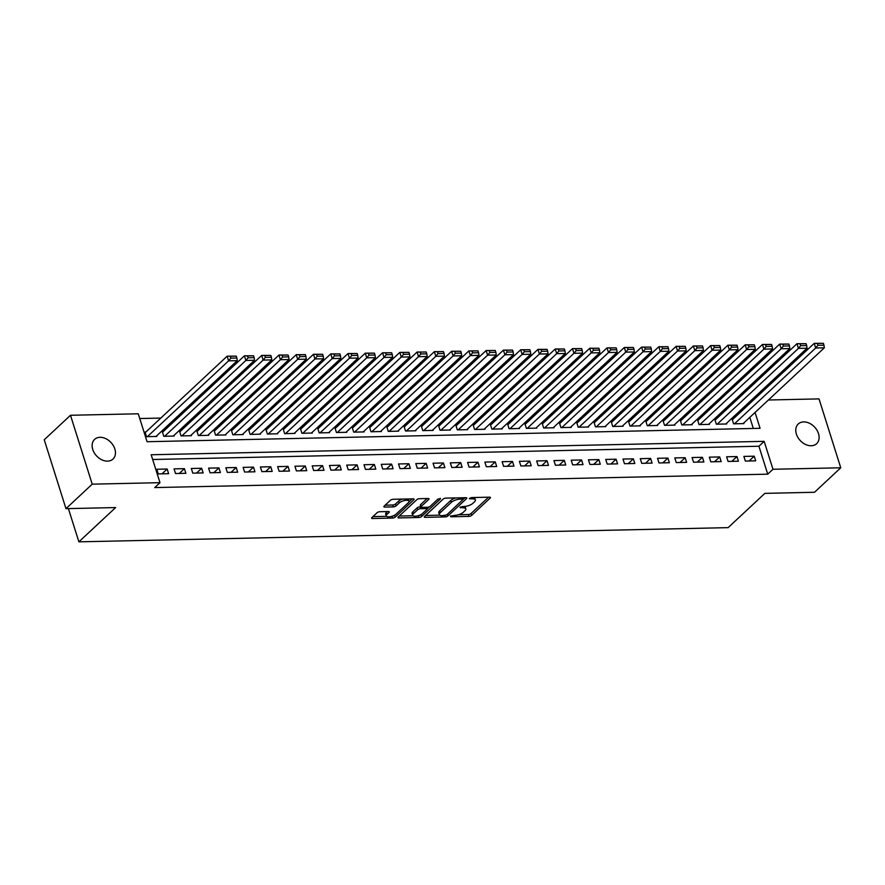 <?xml version="1.0" encoding="UTF-8"?>
<svg xmlns="http://www.w3.org/2000/svg" width="885" height="885" viewBox="0 0 885 885"><rect width="100%" height="100%" fill="white"/><g stroke="black" fill="none" stroke-linecap="round" stroke-linejoin="round"><path stroke-width="1.33" d="M450.421 516.143L450.885 516.796L468.884 516.398A2.069 0.774 162.5 0 0 471.616 515.402L490.157 498.1A2.069 0.774 162.5 0 0 490.434 497.514A2.069 0.774 162.5 0 0 489.493 497.171L471.484 497.569L469.382 498.675L472.369 498.863A6.604 2.467 162.5 0 1 475.378 499.948A6.604 2.467 162.5 0 1 474.504 501.817L472.955 503.255A6.604 2.467 162.5 0 1 464.238 506.452L460.001 507.205L462.789 507.802A6.604 2.467 162.5 0 1 465.798 508.886A6.604 2.467 162.5 0 1 464.924 510.756L463.375 512.205A6.604 2.467 162.5 0 1 454.658 515.391L450.421 516.143M100.038 437.312A13.463 9.846 -133 0 1 113.313 445.597A13.463 9.846 -133 0 1 112.981 459.072A13.463 9.846 -133 0 1 107.561 461.14A13.463 9.846 -133 0 1 94.275 452.854A13.463 9.846 -133 0 1 94.606 439.38A13.463 9.846 -133 0 1 100.038 437.312M803.68 421.913A13.463 9.846 -133 0 1 816.966 430.198A13.463 9.846 -133 0 1 816.634 443.684A13.463 9.846 -133 0 1 811.202 445.752A13.463 9.846 -133 0 1 797.916 437.467A13.463 9.846 -133 0 1 798.248 423.981A13.463 9.846 -133 0 1 803.68 421.913M379.798 511.729A2.069 0.774 162.5 0 0 377.076 512.725L371.866 517.581A2.069 0.774 162.5 0 0 371.589 518.167A2.069 0.774 162.5 0 0 372.53 518.51L392.531 518.068A2.069 0.774 162.5 0 0 395.263 517.072L413.804 499.771A2.069 0.774 162.5 0 0 414.08 499.184A2.069 0.774 162.5 0 0 413.14 498.841L393.139 499.284A2.069 0.774 162.5 0 0 390.418 500.279L384.134 506.143A2.069 0.774 162.5 0 0 383.858 506.729A2.069 0.774 162.5 0 0 384.798 507.061L393.349 506.884A2.069 0.774 162.5 0 0 396.082 505.877L399.19 502.968A5.52 2.058 162.5 0 1 404.854 500.479A5.52 2.058 162.5 0 1 409.003 501.209A5.52 2.058 162.5 0 1 408.262 502.769L396.06 514.163A5.52 2.058 162.5 0 1 390.396 516.663A5.52 2.058 162.5 0 1 386.247 515.922A5.52 2.058 162.5 0 1 386.988 514.362L389.024 512.47A2.069 0.774 162.5 0 0 389.3 511.884A2.069 0.774 162.5 0 0 388.36 511.541L379.798 511.729M768.401 399.998L819.023 398.892L840.75 467.789L814.51 492.27L764.872 493.365L728.134 527.637L78.887 541.841L115.614 507.57L65.977 508.654L92.217 484.161L70.49 415.275L138.259 413.793L147.065 441.715L760.06 428.307L755.06 412.454M840.75 467.789L772.981 469.271L764.164 441.338L151.18 454.757L159.986 482.679L92.217 484.161M159.986 482.679L154.742 487.58L767.726 474.172L772.981 469.271M424.579 516.431A2.069 0.774 162.5 0 0 424.302 517.017A2.069 0.774 162.5 0 0 425.242 517.349L445.243 516.917A2.069 0.774 162.5 0 0 447.976 515.922L466.517 498.609A2.069 0.774 162.5 0 0 466.793 498.023A2.069 0.774 162.5 0 0 465.853 497.691L445.852 498.122A2.069 0.774 162.5 0 0 443.119 499.129L424.579 516.431M418.893 517.493L398.892 517.924A2.069 0.774 162.5 0 1 397.951 517.592A2.069 0.774 162.5 0 1 398.228 517.006L416.769 499.704A2.069 0.774 162.5 0 1 419.49 498.697L428.052 498.509A2.069 0.774 162.5 0 1 428.993 498.852A2.069 0.774 162.5 0 1 428.716 499.439L421.194 506.452A2.069 0.774 162.5 0 0 420.928 507.039A2.069 0.774 162.5 0 0 421.857 507.382L427.543 507.26A2.069 0.774 162.5 0 0 430.265 506.253L438.097 498.952L440.464 498.897L421.614 516.497A2.069 0.774 162.5 0 1 418.893 517.493L418.317 515.678M145.903 431.991L145.04 432.013L146.512 436.67L156.866 436.438L156.678 435.84M163.172 431.615L162.309 431.637L163.78 436.294L174.135 436.062L173.947 435.453M180.44 431.238L179.578 431.26L181.049 435.918L191.403 435.685L191.215 435.077M197.709 430.862L196.846 430.884L198.317 435.542L208.672 435.309L208.484 434.701M214.978 430.486L214.115 430.508L215.575 435.154L225.941 434.933L225.752 434.325M232.246 430.11L231.383 430.121L232.843 434.778L243.209 434.557L243.01 433.949M249.515 429.734L248.641 429.745L250.112 434.402L260.478 434.181L260.279 433.573M266.772 429.347L265.909 429.369L267.381 434.026L277.746 433.794L277.547 433.185M284.041 428.971L283.178 428.993L284.649 433.65L295.004 433.418L294.816 432.809M301.309 428.594L300.446 428.617L301.918 433.274L312.272 433.042L312.084 432.433M318.578 428.218L317.715 428.24L319.186 432.887L329.541 432.665L329.353 432.057M335.846 427.842L334.984 427.864L336.455 432.511L346.809 432.289L346.621 431.681M353.115 427.466L352.252 427.477L353.712 432.134L364.078 431.913L363.89 431.305M370.384 427.09L369.521 427.101L370.981 431.758L381.346 431.537L381.158 430.929M387.652 426.703L386.789 426.725L388.249 431.382L398.615 431.15L398.416 430.541M404.921 426.327L404.047 426.349L405.518 431.006L415.884 430.774L415.684 430.165M422.178 425.951L421.315 425.973L422.787 430.63L433.152 430.398L432.953 429.789M439.447 425.574L438.584 425.596L440.055 430.243L450.41 430.022L450.222 429.413M456.715 425.198L455.852 425.209L457.324 429.867L467.678 429.645L467.49 429.037M473.984 424.822L473.121 424.833L474.592 429.49L484.947 429.269L484.759 428.661M491.252 424.435L490.39 424.457L491.861 429.114L502.215 428.882L502.027 428.285M508.521 424.059L507.658 424.081L509.118 428.738L519.484 428.506L519.296 427.897M525.79 423.683L524.927 423.705L526.387 428.362L536.752 428.13L536.564 427.521M543.058 423.307L542.195 423.329L543.655 427.986L554.021 427.754L553.822 427.145M560.327 422.93L559.453 422.953L560.924 427.599L571.29 427.378L571.091 426.769M577.584 422.554L576.721 422.565L578.193 427.223L588.558 427.001L588.359 426.393M594.853 422.178L593.99 422.189L595.461 426.847L605.816 426.625L605.628 426.017M612.121 421.791L611.258 421.813L612.73 426.47L623.084 426.238L622.896 425.63M629.39 421.415L628.527 421.437L629.998 426.094L640.353 425.862L640.165 425.254M646.658 421.039L645.796 421.061L647.267 425.718L657.621 425.486L657.433 424.877M663.927 420.663L663.064 420.685L664.524 425.331L674.89 425.11L674.702 424.501M681.196 420.286L680.333 420.309L681.793 424.955L692.158 424.734L691.97 424.125M698.464 419.91L697.601 419.921L699.061 424.579L709.427 424.358L709.228 423.749M715.722 419.534L714.859 419.545L716.33 424.203L726.696 423.981L726.496 423.373M745.336 461.063L755.702 460.842L754.23 456.184L743.876 456.406L745.336 461.063M728.078 461.439L738.433 461.218L736.962 456.56L726.607 456.793L728.078 461.439M710.81 461.826L721.164 461.594L719.704 456.937L709.339 457.169L710.81 461.826M693.541 462.202L703.896 461.97L702.436 457.313L692.07 457.545L693.541 462.202M676.273 462.578L686.627 462.346L685.167 457.7L674.801 457.921L676.273 462.578M659.004 462.955L669.37 462.733L667.898 458.076L657.533 458.297L659.004 462.955M641.736 463.331L652.101 463.109L650.63 458.452L640.264 458.673L641.736 463.331M624.467 463.707L634.833 463.486L633.361 458.828L623.007 459.061L624.467 463.707M607.198 464.083L617.564 463.862L616.093 459.204L605.738 459.437L607.198 464.083M589.93 464.47L600.295 464.238L598.824 459.58L588.47 459.813L589.93 464.47M572.672 464.846L583.027 464.614L581.556 459.957L571.201 460.189L572.672 464.846M555.404 465.222L565.758 464.99L564.298 460.344L553.933 460.565L555.404 465.222M538.135 465.599L548.49 465.377L547.03 460.72L536.664 460.941L538.135 465.599M520.867 465.975L531.221 465.753L529.761 461.096L519.395 461.317L520.867 465.975M503.598 466.351L513.964 466.13L512.492 461.472L502.127 461.704L503.598 466.351M486.33 466.738L496.695 466.506L495.224 461.848L484.858 462.081L486.33 466.738M469.061 467.114L479.427 466.882L477.955 462.224L467.601 462.457L469.061 467.114M451.792 467.49L462.158 467.258L460.687 462.612L450.332 462.833L451.792 467.49M434.524 467.866L444.889 467.634L443.418 462.988L433.064 463.209L434.524 467.866M417.266 468.242L427.621 468.021L426.15 463.364L415.795 463.585L417.266 468.242M399.998 468.619L410.352 468.397L408.892 463.74L398.527 463.961L399.998 468.619M382.729 468.995L393.084 468.773L391.624 464.116L381.258 464.348L382.729 468.995M365.461 469.382L375.815 469.15L374.355 464.492L363.989 464.725L365.461 469.382M348.192 469.758L358.558 469.526L357.086 464.868L346.721 465.101L348.192 469.758M330.924 470.134L341.289 469.902L339.818 465.256L329.452 465.477L330.924 470.134M313.655 470.51L324.021 470.289L322.549 465.632L312.195 465.853L313.655 470.51M296.387 470.886L306.752 470.665L305.281 466.008L294.926 466.229L296.387 470.886M279.118 471.262L289.483 471.041L288.012 466.384L277.658 466.616L279.118 471.262M261.86 471.639L272.215 471.417L270.744 466.76L260.389 466.992L261.86 471.639M244.592 472.026L254.946 471.793L253.486 467.136L243.121 467.368L244.592 472.026M227.323 472.402L237.678 472.17L236.218 467.512L225.852 467.745L227.323 472.402M210.055 472.778L220.409 472.546L218.949 467.899L208.583 468.121L210.055 472.778M192.786 473.154L203.152 472.933L201.68 468.276L191.315 468.497L192.786 473.154M175.518 473.53L185.883 473.309L184.412 468.652L174.046 468.873L175.518 473.53M767.726 474.172L758.921 446.239L152.674 459.503M167.143 469.028L156.789 469.26L158.249 473.906L168.615 473.685L167.143 469.028L161.999 473.829M746.431 406.613L745.889 405.275M730.645 405.607L728.62 405.651M713.376 405.983L711.352 406.027M696.108 406.37L694.083 406.414M678.839 406.746L676.815 406.79M661.571 407.122L659.546 407.166M644.302 407.498L642.289 407.542M627.045 407.874L625.02 407.919M609.776 408.25L607.752 408.295M592.508 408.627L590.483 408.671M575.239 409.014L573.214 409.058M557.97 409.39L555.946 409.434M540.702 409.766L538.677 409.81M523.433 410.142L521.409 410.186M506.165 410.518L504.14 410.563M488.896 410.894L486.883 410.939M471.639 411.282L469.614 411.326M454.37 411.658L452.346 411.702M437.101 412.034L435.077 412.078M419.833 412.41L417.808 412.454M402.564 412.786L400.54 412.83M385.296 413.162L383.271 413.206M368.027 413.538L366.003 413.583M350.759 413.926L348.745 413.97M333.49 414.302L331.477 414.346M316.233 414.678L314.208 414.722M298.964 415.054L296.94 415.098M281.695 415.43L279.671 415.474M264.427 415.806L262.402 415.85M247.158 416.182L245.134 416.227M229.89 416.57L227.865 416.614M212.621 416.946L210.597 416.99M195.353 417.322L193.339 417.366M178.084 417.698L176.071 417.742M160.827 418.074L139.764 418.539M753.312 428.451L749.816 417.344M732.99 419.147L732.127 419.169L733.599 423.827L743.964 423.594L743.765 422.986M68.399 508.598L78.887 541.841M65.977 508.654L44.25 439.756L70.49 415.275M746.011 405.275L751.254 400.374L753.157 400.33M751.675 401.713L751.254 400.374M758.921 446.239L764.164 441.338M754.23 456.184L749.086 460.985M736.962 456.56L731.818 461.362M719.704 456.937L714.56 461.738M702.436 457.313L697.292 462.114M685.167 457.7L680.023 462.49M667.898 458.076L662.754 462.877M650.63 458.452L645.486 463.253M633.361 458.828L628.217 463.629M616.093 459.204L610.949 464.005M598.824 459.58L593.68 464.382M581.556 459.957L576.412 464.758M564.298 460.344L559.154 465.134M547.03 460.72L541.885 465.521M529.761 461.096L524.617 465.897M512.492 461.472L507.348 466.273M495.224 461.848L490.08 466.649M477.955 462.224L472.811 467.026M460.687 462.612L455.543 467.402M443.418 462.988L438.274 467.789M426.15 463.364L421.006 468.165M408.892 463.74L403.748 468.541M391.624 464.116L386.479 468.917M374.355 464.492L369.211 469.293M357.086 464.868L351.942 469.669M339.818 465.256L334.674 470.046M322.549 465.632L317.405 470.433M305.281 466.008L300.137 470.809M288.012 466.384L282.868 471.185M270.744 466.76L265.6 471.561M253.486 467.136L248.342 471.937M236.218 467.512L231.073 472.313M218.949 467.899L213.805 472.69M201.68 468.276L196.536 473.077M184.412 468.652L179.268 473.453M465.798 508.886L465.211 507.028A6.604 2.467 162.5 0 0 464.725 506.43M475.378 499.948L474.791 498.089A6.604 2.467 162.5 0 0 474.327 497.503M458.419 514.749L468.298 514.539A2.069 0.774 162.5 0 0 471.03 513.532L488.542 497.193M455.731 497.912A6.604 2.467 162.5 0 0 450.775 500.456L439.657 510.844L440.243 512.703A6.604 2.467 162.5 0 0 439.358 514.572A6.604 2.467 162.5 0 0 442.367 515.667L446.726 514.915L464.902 497.713M425.608 515.468L439.823 515.159M462.711 497.757L463.198 499.317L460.089 499.129A6.604 2.467 162.5 0 0 451.361 502.326L440.243 512.703M439.657 510.844A6.604 2.467 162.5 0 0 438.772 512.714L439.358 514.572M412.985 515.745L399.257 516.043M427.101 498.532L420.607 504.594A2.069 0.774 162.5 0 0 420.331 505.18L420.928 507.039M429.435 506.784L427.046 509.008M421.249 514.428L421.614 516.497M413.395 513.742A5.52 2.058 162.5 0 0 412.653 515.302A5.52 2.058 162.5 0 0 416.802 516.043A5.52 2.058 162.5 0 0 422.466 513.543L426.758 509.528A2.069 0.774 162.5 0 0 427.035 508.941A2.069 0.774 162.5 0 0 426.094 508.598L420.419 508.731A2.069 0.774 162.5 0 0 417.698 509.727L413.395 513.742L412.808 511.873A5.52 2.058 162.5 0 0 412.067 513.444L412.653 515.302M412.808 511.873L417.112 507.868A2.069 0.774 162.5 0 1 419.833 506.862L420.862 506.839M418.505 515.623A2.069 0.774 162.5 0 0 421.028 514.627M386.247 515.922L385.661 514.063A5.52 2.058 162.5 0 1 386.402 512.503L387.409 511.563M409.003 501.209L408.405 499.35A5.52 2.058 162.5 0 0 408.14 498.952M402.432 499.074A5.52 2.058 162.5 0 0 398.604 501.109L399.19 502.968M385.152 505.18L392.763 505.014A2.069 0.774 162.5 0 0 395.495 504.019L398.604 501.109M392.298 516.176A2.069 0.774 162.5 0 0 394.677 515.203L394.843 515.048M408.925 501.906L412.189 498.863M372.895 516.619L386.524 516.32M734.461 423.804L815.693 348.004L824.333 347.805L743.101 423.616M817.917 345.305L815.693 348.004L814.233 343.347L823.371 343.303L817.331 343.435L817.917 345.305L823.957 345.172L823.371 343.303M732.326 419.778L814.233 343.347L817.331 343.435M824.333 347.805L823.957 345.172M717.193 424.18L798.436 348.38L807.065 348.192L725.833 423.992M800.648 345.681L798.436 348.38L796.965 343.723L806.102 343.69L800.062 343.811L800.648 345.681L806.689 345.548L806.102 343.69M715.058 420.154L796.965 343.723L800.062 343.811M807.065 348.192L806.689 345.548M699.924 424.557L781.167 348.756L789.796 348.568L708.564 424.369M783.38 346.057L781.167 348.756L779.696 344.099L788.845 344.066L782.794 344.199L783.38 346.057L789.431 345.924L788.845 344.066M697.789 420.53L779.696 344.099L782.794 344.199M789.796 348.568L789.431 345.924M682.656 424.944L763.899 349.132L772.528 348.944L691.296 424.756M766.111 346.433L763.899 349.132L762.428 344.475L771.576 344.442L765.525 344.575L766.111 346.433L772.163 346.3L771.576 344.442M680.521 420.906L762.428 344.475L765.525 344.575M772.528 348.944L772.163 346.3M665.398 425.32L746.63 349.509L755.259 349.321L674.027 425.132M748.854 346.809L746.63 349.509L745.159 344.851L754.308 344.818L748.256 344.951L748.854 346.809L754.894 346.677L754.308 344.818M663.252 421.293L745.159 344.851L748.256 344.951M755.259 349.321L754.894 346.677M648.13 425.696L729.362 349.885L737.99 349.697L656.758 425.508M731.585 347.185L729.362 349.885L727.89 345.227L737.039 345.194L730.999 345.327L731.585 347.185L737.625 347.053L737.039 345.194M645.984 421.669L727.89 345.227L730.999 345.327M737.99 349.697L737.625 347.053M630.861 426.072L712.093 350.261L720.733 350.073L639.49 425.884M714.317 347.573L712.093 350.261L710.622 345.615L719.77 345.57L713.73 345.703L714.317 347.573L720.357 347.44L719.77 345.57M628.715 422.045L710.622 345.615L713.73 345.703M720.733 350.073L720.357 347.44M613.593 426.448L694.825 350.648L703.464 350.46L622.221 426.26M697.048 347.949L694.825 350.648L693.364 345.991L702.502 345.947L696.462 346.079L697.048 347.949L703.088 347.816L702.502 345.947M611.447 422.422L693.364 345.991L696.462 346.079M703.464 350.46L703.088 347.816M596.324 426.824L677.556 351.024L686.196 350.836L604.953 426.636M679.78 348.325L677.556 351.024L676.096 346.367L685.233 346.334L679.193 346.466L679.78 348.325L685.82 348.192L685.233 346.334M594.189 422.798L676.096 346.367L679.193 346.466M686.196 350.836L685.82 348.192M579.056 427.212L660.287 351.4L668.927 351.212L587.695 427.012M662.511 348.701L660.287 351.4L658.827 346.743L667.965 346.71L661.925 346.843L662.511 348.701L668.551 348.568L667.965 346.71M576.92 423.174L658.827 346.743L661.925 346.843M668.927 351.212L668.551 348.568M561.787 427.588L643.03 351.776L651.659 351.588L570.427 427.4M645.242 349.077L643.03 351.776L641.559 347.119L650.696 347.086L644.656 347.219L645.242 349.077L651.294 348.944L650.696 347.086M559.652 423.561L641.559 347.119L644.656 347.219M651.659 351.588L651.294 348.944M544.518 427.964L625.761 352.153L634.39 351.964L553.158 427.776M627.974 349.453L625.761 352.153L624.29 347.495L633.439 347.462L627.388 347.595L627.974 349.453L634.025 349.321L633.439 347.462M542.383 423.937L624.29 347.495L627.388 347.595M634.39 351.964L634.025 349.321M527.25 428.34L608.493 352.529L617.122 352.341L535.89 428.152M610.705 349.829L608.493 352.529L607.022 347.882L616.17 347.838L610.119 347.971L610.705 349.829L616.756 349.697L616.17 347.838M525.115 424.313L607.022 347.882L610.119 347.971M617.122 352.341L616.756 349.697M509.992 428.716L591.224 352.905L599.853 352.717L518.621 428.528M593.448 350.217L591.224 352.905L589.753 348.259L598.902 348.214L592.85 348.347L593.448 350.217L599.488 350.084L598.902 348.214M507.846 424.689L589.753 348.259L592.85 348.347M599.853 352.717L599.488 350.084M492.724 429.092L573.956 353.292L582.584 353.104L501.352 428.904M576.179 350.593L573.956 353.292L572.484 348.635L581.633 348.59L575.593 348.723L576.179 350.593L582.219 350.46L581.633 348.59M490.578 425.065L572.484 348.635L575.593 348.723M582.584 353.104L582.219 350.46M475.455 429.468L556.687 353.668L565.327 353.48L484.084 429.28M558.911 350.969L556.687 353.668L555.216 349.011L564.365 348.978L558.324 349.11L558.911 350.969L564.951 350.836L564.365 348.978M473.309 425.442L555.216 349.011L558.324 349.11M565.327 353.48L564.951 350.836M458.187 429.856L539.419 354.044L548.058 353.856L466.815 429.656M541.642 351.345L539.419 354.044L537.958 349.387L547.096 349.354L541.056 349.486L541.642 351.345L547.682 351.212L547.096 349.354M456.041 425.818L537.958 349.387L541.056 349.486M548.058 353.856L547.682 351.212M440.918 430.232L522.15 354.42L530.79 354.232L449.547 430.044M524.374 351.721L522.15 354.42L520.69 349.763L529.827 349.73L523.787 349.863L524.374 351.721L530.414 351.588L529.827 349.73M438.783 426.205L520.69 349.763L523.787 349.863M530.79 354.232L530.414 351.588M423.649 430.608L504.892 354.797L513.521 354.608L432.289 430.42M507.105 352.097L504.892 354.797L503.421 350.139L512.559 350.106L506.519 350.239L507.105 352.097L513.145 351.964L512.559 350.106M421.514 426.581L503.421 350.139L506.519 350.239M513.521 354.608L513.145 351.964M406.381 430.984L487.624 355.173L496.253 354.985L415.021 430.796M489.836 352.473L487.624 355.173L486.153 350.526L495.29 350.482L489.25 350.615L489.836 352.473L495.888 352.352L495.29 350.482M404.246 426.957L486.153 350.526L489.25 350.615M496.253 354.985L495.888 352.352M389.112 431.36L470.355 355.56L478.984 355.361L397.752 431.172M472.568 352.861L470.355 355.56L468.884 350.902L478.033 350.858L471.982 350.991L472.568 352.861L478.619 352.728L478.033 350.858M386.977 427.333L468.884 350.902L471.982 350.991M478.984 355.361L478.619 352.728M371.844 431.736L453.087 355.936L461.716 355.748L380.484 431.548M455.299 353.237L453.087 355.936L451.615 351.279L460.764 351.245L454.713 351.367L455.299 353.237L461.351 353.104L460.764 351.245M369.709 427.709L451.615 351.279L454.713 351.367M461.716 355.748L461.351 353.104M354.586 432.112L435.818 356.312L444.447 356.124L363.215 431.924M438.042 353.613L435.818 356.312L434.347 351.655L443.496 351.622L437.444 351.754L438.042 353.613L444.082 353.48L443.496 351.622M352.44 428.086L434.347 351.655L437.444 351.754M444.447 356.124L444.082 353.48M337.318 432.499L418.55 356.688L427.19 356.5L345.947 432.311M420.773 353.989L418.55 356.688L417.078 352.031L426.227 351.998L420.187 352.13L420.773 353.989L426.813 353.856L426.227 351.998M335.172 428.462L417.078 352.031L420.187 352.13M427.19 356.5L426.813 353.856M320.049 432.876L401.281 357.064L409.921 356.876L328.678 432.688M403.505 354.365L401.281 357.064L399.81 352.407L408.959 352.374L402.918 352.507L403.505 354.365L409.545 354.232L408.959 352.374M317.903 428.849L399.81 352.407L402.918 352.507M409.921 356.876L409.545 354.232M302.781 433.252L384.013 357.44L392.652 357.252L311.409 433.064M386.236 354.741L384.013 357.44L382.552 352.783L391.69 352.75L385.65 352.883L386.236 354.741L392.276 354.608L391.69 352.75M300.635 429.225L382.552 352.783L385.65 352.883M392.652 357.252L392.276 354.608M285.512 433.628L366.744 357.817L375.384 357.628L294.141 433.44M368.968 355.128L366.744 357.817L365.284 353.17L374.421 353.126L368.381 353.259L368.968 355.128L375.008 354.996L374.421 353.126M283.377 429.601L365.284 353.17L368.381 353.259M375.384 357.628L375.008 354.996M268.243 434.004L349.486 358.204L358.115 358.016L276.883 433.816M351.699 355.505L349.486 358.204L348.015 353.546L357.153 353.502L351.113 353.635L351.699 355.505L357.739 355.372L357.153 353.502M266.108 429.977L348.015 353.546L351.113 353.635M358.115 358.016L357.739 355.372M250.975 434.38L332.218 358.58L340.847 358.392L259.615 434.192M334.43 355.881L332.218 358.58L330.747 353.923L339.884 353.889L333.844 354.022L334.43 355.881L340.482 355.748L339.884 353.889M248.84 430.353L330.747 353.923L333.844 354.022M340.847 358.392L340.482 355.748M233.706 434.767L314.949 358.956L323.578 358.768L242.346 434.568M317.162 356.257L314.949 358.956L313.478 354.299L322.627 354.265L316.576 354.398L317.162 356.257L323.213 356.124L322.627 354.265M231.571 430.729L313.478 354.299L316.576 354.398M323.578 358.768L323.213 356.124M216.438 435.143L297.681 359.332L306.31 359.144L225.078 434.955M299.893 356.633L297.681 359.332L296.209 354.675L305.358 354.642L299.307 354.774L299.893 356.633L305.945 356.5L305.358 354.642M214.303 431.117L296.209 354.675L299.307 354.774M306.31 359.144L305.945 356.5M199.18 435.52L280.412 359.708L289.041 359.52L207.809 435.331M282.636 357.009L280.412 359.708L278.941 355.051L288.09 355.018L282.038 355.151L282.636 357.009L288.676 356.876L288.09 355.018M197.034 431.493L278.941 355.051L282.038 355.151M289.041 359.52L288.676 356.876M181.912 435.896L263.144 360.084L271.784 359.896L190.541 435.708M265.367 357.385L263.144 360.084L261.672 355.438L270.821 355.394L264.781 355.527L265.367 357.385L271.407 357.252L270.821 355.394M179.766 431.869L261.672 355.438L264.781 355.527M271.784 359.896L271.407 357.252M164.643 436.272L245.875 360.46L254.515 360.272L173.272 436.084M248.099 357.772L245.875 360.46L244.415 355.814L253.552 355.77L247.512 355.903L248.099 357.772L254.139 357.64L253.552 355.77M162.497 432.245L244.415 355.814L247.512 355.903M254.515 360.272L254.139 357.64M147.375 436.648L228.607 360.848L237.246 360.66L156.003 436.46M230.83 358.148L228.607 360.848L227.146 356.19L236.284 356.146L230.244 356.279L230.83 358.148L236.87 358.016L236.284 356.146M145.228 432.621L227.146 356.19L230.244 356.279M237.246 360.66L236.87 358.016M450.631 515.977L450.885 516.796M469.791 498.1L470.046 498.908M460.211 507.039L460.465 507.846M462.379 506.497L462.789 507.802M471.959 497.558L472.369 498.863M489.87 497.193L490.157 498.1M471.03 513.532L471.616 515.402M468.298 514.539L468.884 516.398M466.229 497.713L466.517 498.609M447.445 514.251L447.976 515.922M444.834 515.612L445.243 516.917M424.866 516.154L425.242 517.349M462.136 497.768L462.545 499.074M459.669 497.824L460.089 499.129M450.775 500.456L451.361 502.326M398.515 516.74L398.892 517.924M428.428 498.532L428.716 499.439M420.607 504.594L421.194 506.452M440.265 498.266L440.464 498.897M425.685 507.293L426.094 508.598M419.833 506.862L420.419 508.731M417.112 507.868L417.698 509.727M388.736 511.563L389.024 512.47M386.402 512.503L386.988 514.362M395.495 504.019L396.082 505.877M392.763 505.014L393.349 506.884M384.422 505.877L384.798 507.061M413.516 498.863L413.804 499.771M394.677 515.203L395.263 517.072M391.966 516.287L392.531 518.068M372.154 517.316L372.53 518.51M426.515 507.282L427.035 508.941"/></g></svg>
